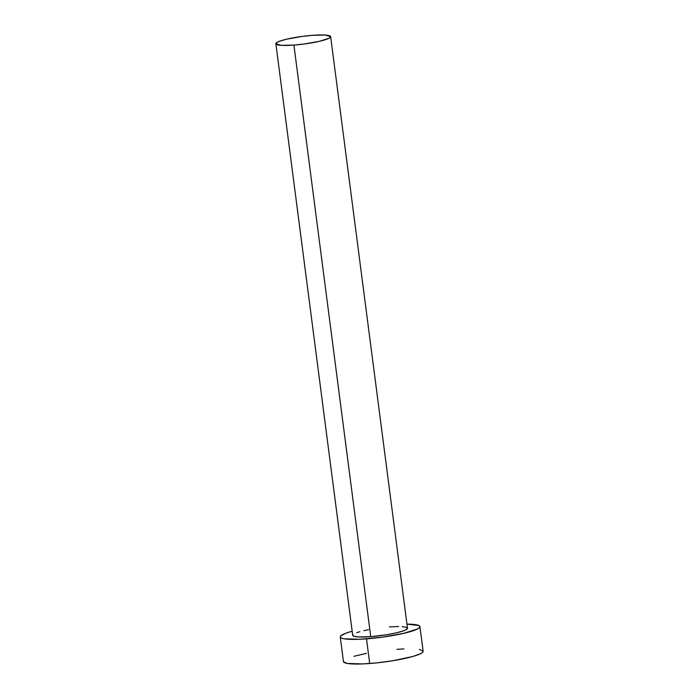 <?xml version="1.0" encoding="UTF-8"?>
<svg xmlns="http://www.w3.org/2000/svg" width="699" height="699" viewBox="0 0 699 699"><rect width="100%" height="100%" fill="white"/><g stroke="black" fill="none" stroke-linecap="round" stroke-linejoin="round"><path stroke-width="1.05" d="M407.456 628.113L405.839 629.834L403.524 630.821L396.307 632.866L386.626 634.744L370.741 636.649A27.619 3.888 -7.4 0 0 407.482 628.209L330.644 36.636A27.619 3.888 172.6 0 1 293.912 45.077L370.741 636.649L358.019 636.903L353.493 636.09L352.724 635.426L353.012 634.622M275.869 43.757L352.707 635.321A27.619 3.888 -7.4 0 0 370.741 636.649L293.912 45.077A27.619 3.888 172.6 0 1 275.869 43.757A27.619 3.888 172.6 0 1 312.61 35.317A27.619 3.888 172.6 0 1 330.644 36.636M340.256 636.946L343.454 661.595A40.166 5.662 -7.4 0 0 369.701 663.508A40.166 5.662 -7.4 0 0 423.131 651.241L419.924 626.592A40.166 5.662 172.6 0 1 366.494 638.86L369.701 663.508L366.494 638.86A40.166 5.662 172.6 0 1 340.256 636.946A40.166 5.662 172.6 0 1 352.174 631.249L346.014 633.145L340.71 635.915L340.291 637.086L341.4 638.056L343.995 638.781L359.452 639.279L381.864 637.243L403.681 633.364L417.539 628.951L419.479 627.623L419.889 626.453L418.78 625.483L406.949 624.137A40.166 5.662 172.6 0 1 419.924 626.592M356.665 632.717L359.88 631.695M363.873 630.673L368.495 629.694M389.439 626.889L398.579 626.522M402.17 626.636L406.696 627.449M343.489 661.735L347.193 663.43L362.65 663.928L377.268 662.827L392.794 660.747L412.69 656.527L420.746 653.6L422.677 652.272L423.096 651.101L419.391 649.406M403.935 648.908L396.883 649.327M366.425 653.39L353.895 656.309M312.61 35.317L302.038 36.435L287.044 39.1L279.827 41.145L277.512 42.132L275.895 43.854L281.181 45.33L293.912 45.077L304.476 43.958L319.478 41.293L329.011 38.262L330.627 36.54L325.332 35.064L312.61 35.317"/></g></svg>
